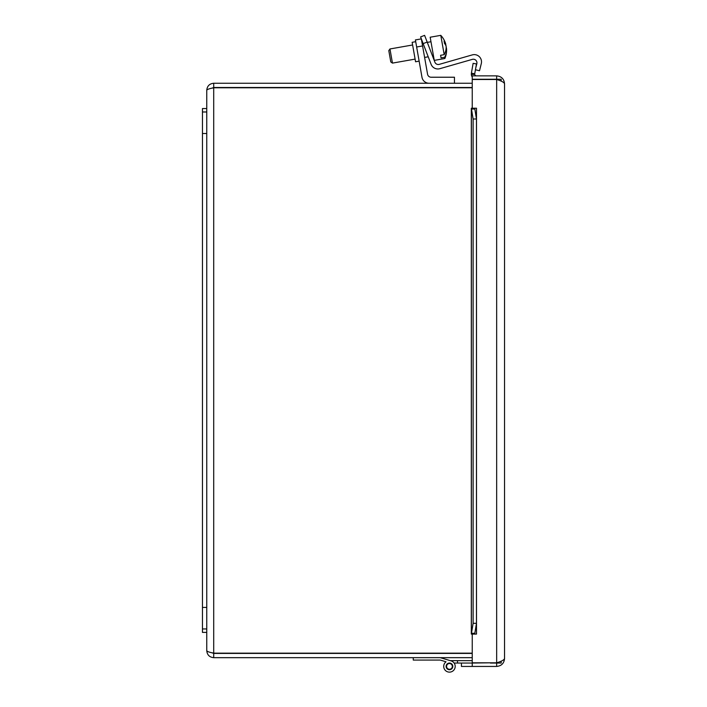 <?xml version="1.0" encoding="UTF-8"?>
<svg xmlns="http://www.w3.org/2000/svg" width="707" height="707" viewBox="0 0 707 707"><rect width="100%" height="100%" fill="white"/><g stroke="black" fill="none" stroke-linecap="round" stroke-linejoin="round"><path stroke-width="1.06" d="M490.384 662.804L472.223 663.051L472.232 666.436L461.432 666.436L461.432 663.051L472.223 663.051L472.223 666.436L496.668 666.436C501.44 665.959 504.064 663.334 504.542 658.562C504.064 659.976 501.44 661.39 496.668 662.804L472.232 662.804L472.232 634.099L476.509 634.082L471.339 634.082L471.392 633.278L474.724 633.278L474.706 634.082L476.465 623.3L473.124 623.3L471.339 634.082M473.628 109.028L471.392 109.028L471.339 108.224L474.706 108.224L474.724 109.028L473.628 109.028M496.668 662.804L496.668 79.502L472.232 79.502L472.232 108.215L476.509 108.215L474.706 108.224L476.465 119.006L473.124 119.006L471.339 108.224M473.628 73.572L474.706 74.262L471.339 74.606L471.392 73.174L473.628 73.572M471.392 73.174L473.124 63.347L476.465 63.939L474.724 73.767M474.706 74.262A1.794 1.794 0 0 0 476.5 75.87M471.339 74.606A5.188 5.188 0 0 0 472.232 77.019M473.124 119.006L473.124 623.3M476.465 119.006L476.465 623.3M501.157 81.137L501.157 79.255L472.232 79.255L472.232 75.87L496.668 75.87C501.44 76.347 504.064 78.972 504.542 83.744L504.542 658.562M496.668 79.255L496.668 75.87M496.668 663.051L496.668 666.436M496.668 79.502C501.44 80.916 504.064 82.33 504.542 83.744M490.384 663.051L501.157 663.051L501.157 661.169M421.337 38.885L415.398 39.928L416.644 46.998L422.583 45.955L421.337 38.885L415.398 39.928M422.583 45.955L427.567 74.235A3.615 3.615 0 0 0 431.137 77.231L454.451 77.231L454.451 83.258M427.178 42.075L424.607 35.368L420.585 36.914L423.157 43.622L427.178 42.075L434.893 62.181A3.615 3.615 0 0 0 439.268 64.364L472.276 54.899A7.238 7.238 0 0 1 481.29 63.612L479.514 70.753L475.44 69.737M475.705 68.208L476.827 63.727A3.615 3.615 0 0 0 472.32 59.37L439.851 68.685A7.238 7.238 0 0 1 431.102 64.319L423.157 43.622M202.458 111.98L202.458 632.394L206.762 632.394L206.762 108.533L202.458 108.533L202.458 111.98L206.762 111.98M202.458 628.947L206.762 628.947M450.288 660.647L441.415 658.014L450.288 660.647L441.415 658.014L450.288 660.647L441.415 658.014L450.288 660.647L441.415 658.014L450.288 660.647L441.415 658.014L450.288 660.647L472.232 660.647M457.5 660.647L457.5 663.051L454.124 663.051M471.41 663.051L457.5 663.051M446.594 666.657A2.872 2.872 0 0 0 451.119 668.734A2.872 2.872 0 0 0 450.651 663.785A2.872 2.872 0 0 0 446.594 666.657M440.267 657.669L451.093 660.886A5.744 5.744 0 0 1 454.486 669.158A5.744 5.744 0 0 1 445.684 670.722A5.744 5.744 0 0 1 446.029 661.787L441.415 660.418M446.029 661.787L440.267 660.073L413.268 660.073L413.268 657.669M449.458 669.732A3.341 3.341 0 0 1 446.559 664.721A3.341 3.341 0 0 1 452.347 664.721A3.341 3.341 0 0 1 449.458 669.732M445.684 44.47L445.79 44.453A21.387 20.697 -10 0 0 445.657 43.949M440.788 35.377A21.387 20.697 -10 0 1 443.033 38.196M446.267 47.192A21.387 20.697 -10 0 1 446.356 48.27M445.923 45.725A21.449 5.391 -10 0 0 445.976 45.513A21.387 20.697 170 0 0 445.525 43.967M446.506 48.774A21.387 20.697 170 0 0 446.462 48.253A21.449 5.391 170 0 1 446.241 48.818M429.114 83.258A7.238 7.238 0 0 1 421.982 77.275L416.644 46.998M412.146 42.314L415.707 41.686L412.146 42.314L415.575 61.774L419.136 61.147L415.575 61.774M427.567 74.235A3.615 3.615 0 0 0 431.137 77.231M434.893 62.181A3.615 3.615 0 0 0 439.268 64.364L472.276 54.899M472.32 59.37L439.851 68.685M446.073 48.854L446.55 48.765A21.387 16.933 170 0 1 446.603 49.852A21.387 16.933 170 0 1 444.641 57.249L441.053 57.877L440.594 55.287L444.19 54.651A21.387 16.933 -10 0 0 446.09 46.176A21.449 13.097 170 0 0 444.447 43.348A20.256 16.04 -10 0 0 444.049 41.112A21.449 13.097 -10 0 1 445.702 43.94L444.995 44.064M445.702 43.94A21.387 16.933 -10 0 0 445.375 42.906A21.493 21.493 0 0 0 440.788 35.35L430.174 37.224L434.266 60.387L444.871 58.513L444.641 57.249M445.216 44.02A21.387 16.933 170 0 1 445.896 45.672M446.108 46.353A21.387 16.933 170 0 1 446.152 46.529A21.449 13.097 -10 0 1 446.144 47.069M441.053 57.877L440.594 55.287M444.19 54.651L440.788 35.35M415.106 59.114L392.456 63.109L389.964 48.969L388.797 50.63L390.794 61.942L392.456 63.109L390.794 61.942M472.232 83.258L213.708 83.258C209.502 83.682 207.186 85.989 206.762 90.204L206.762 108.533L206.762 90.204C207.186 89.391 209.502 88.587 213.708 87.783L472.232 87.783M211.941 88.181L213.708 87.509L472.232 87.509M472.232 653.153L213.708 653.153C209.502 652.349 207.186 651.536 206.762 650.732L206.762 632.394L206.762 650.732C207.186 654.938 209.502 657.254 213.708 657.669L472.232 657.669M211.941 88.172L213.708 87.783L213.708 653.153L211.941 652.755L213.708 653.418L472.232 653.418M213.708 653.418L213.708 657.669M213.708 87.509L213.708 83.258M471.392 109.028L471.392 633.278M476.5 108.224L476.5 634.082M202.458 607.41L206.762 607.41M202.458 133.517L206.762 133.517M471.313 633.781L471.313 108.525M434.266 60.387L444.871 58.513A21.493 21.493 0 0 0 444.871 58.513A21.493 21.493 0 0 0 446.603 49.852M388.797 50.63L389.964 48.969L412.614 44.974M430.97 41.731L427.293 42.385M422.972 43.145L422.114 43.295M433.471 55.88L432.534 56.039M428.212 56.799L424.607 57.435"/></g></svg>
